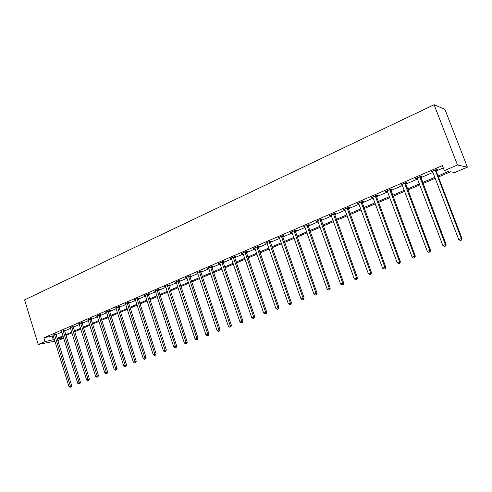 <?xml version="1.0" encoding="UTF-8"?>
<svg xmlns="http://www.w3.org/2000/svg" width="492" height="492" viewBox="0 0 492 492"><rect width="100%" height="100%" fill="white"/><g stroke="black" fill="none" stroke-linecap="round" stroke-linejoin="round"><path stroke-width="0.74" d="M63.757 338.225L57.785 340.612M438.415 176.979L450.623 171.782L454.737 172.532L467.4 167.163L444.928 109.402L434.098 104.716L24.6 299.868L38.216 344.492L45.049 341.571L54.434 339.48M438.028 175.958L448.655 171.425L444.325 170.632L442.388 165.601L43.893 337.801L53.29 335.759M55.94 334.622L61.851 332.075M64.514 330.932L70.553 328.336M73.228 327.186L79.39 324.529M82.084 323.373L88.375 320.667M91.081 319.505L97.514 316.737M100.227 315.569L106.801 312.74M109.531 311.565L116.241 308.675M118.984 307.494L125.847 304.548M128.603 303.361L135.614 300.341M138.381 299.148L145.546 296.067M148.332 294.868L155.656 291.719M158.455 290.514L165.939 287.291M168.75 286.086L176.407 282.789M179.236 281.572L187.065 278.208M189.906 276.984L197.913 273.54M200.761 272.31L208.952 268.786M211.818 267.556L220.201 263.952M223.079 262.71L231.658 259.02M234.549 257.777L243.325 254.001M246.234 252.747L255.213 248.884M258.134 247.63L267.328 243.669M270.268 242.408L279.677 238.362M282.629 237.089L292.266 232.944M295.231 231.67L305.101 227.421M308.078 226.142L318.189 221.787M321.184 220.502L331.54 216.043M334.548 214.752L345.163 210.182M348.182 208.885L359.062 204.205M362.094 202.901L373.25 198.104M376.294 196.788L387.727 191.874M390.789 190.552L402.517 185.509M405.592 184.186L417.616 179.014M420.703 177.686L433.04 172.378M436.14 171.044L443.298 167.963M435.961 170.171L437.585 169.476L436.841 169.34L430.838 171.929L432.72 171.567M420.525 176.825L422.111 176.142L421.33 176.025L415.457 178.559L417.302 178.215M405.414 183.338L406.97 182.667L406.152 182.575L400.396 185.053L402.21 184.715M390.617 189.709L392.136 189.057L391.288 188.983L385.654 191.413L387.425 191.087M376.128 195.957L377.616 195.312L376.731 195.256L371.214 197.636L372.948 197.323M361.928 202.071L363.391 201.443L362.475 201.406L357.069 203.737L358.773 203.436M348.016 208.067L349.449 207.452L348.508 207.427L343.207 209.715L344.874 209.42M334.388 213.94L335.79 213.337L334.818 213.331L329.622 215.57L331.257 215.287M321.024 219.696L322.395 219.106L321.399 219.118L316.307 221.314L317.912 221.037M307.924 225.342L309.271 224.764L308.244 224.789L303.257 226.941L304.831 226.677M295.077 230.883L296.399 230.311L295.348 230.348L290.452 232.464L291.996 232.206M282.476 236.308L283.773 235.754L282.697 235.803L277.9 237.876L279.413 237.63M270.114 241.633L271.387 241.086L270.293 241.154L265.582 243.183L267.07 242.95M257.986 246.861L259.235 246.326L258.122 246.406L253.497 248.398L254.961 248.165M246.086 251.99L247.31 251.461L246.178 251.553L241.64 253.509L243.073 253.288M234.401 257.021L235.607 256.504L234.45 256.609L230.004 258.528L231.406 258.312M222.938 261.965L224.118 261.455L222.944 261.572L218.577 263.454L219.955 263.251M211.677 266.818L212.839 266.313L211.646 266.443L207.36 268.294L208.713 268.091M200.625 271.578L201.763 271.092L200.552 271.227L196.339 273.042L197.673 272.851M189.764 276.258L190.884 275.778L189.66 275.926L185.521 277.709L186.831 277.525M179.094 280.852L180.195 280.385L178.959 280.538L174.894 282.291L176.179 282.113M168.615 285.372L169.697 284.905L168.442 285.071L164.451 286.793L165.687 286.572M158.319 289.806L159.377 289.351L158.117 289.53L154.187 291.221L155.429 291.043M148.197 294.167L149.242 293.718L147.963 293.902L144.107 295.569L145.318 295.391M138.252 298.453L139.273 298.017L137.988 298.207L134.193 299.843L135.38 299.659M128.474 302.666L129.476 302.236L128.178 302.439L124.445 304.044L125.614 303.859M118.855 306.811L119.845 306.387L118.535 306.596L114.87 308.177L116.014 307.992M109.402 310.889L110.374 310.464L109.052 310.686L105.448 312.236L106.567 312.051M100.104 314.892L101.063 314.48L99.728 314.708L96.18 316.233L97.281 316.048M90.959 318.834L91.899 318.429L90.553 318.662L87.066 320.163L88.148 319.978M81.961 322.709L82.884 322.309L81.531 322.549L78.099 324.031L79.163 323.841M73.105 326.528L70.319 327.647M64.397 330.28L61.623 331.387M55.824 333.976L53.062 335.07M43.893 337.801L45.049 341.571M444.325 170.632L457.462 165.011L434.098 104.716M38.216 344.492L54.956 341.171M57.343 339.16L63.659 337.924M435.309 178.301L422.942 183.559M419.842 184.881L407.788 190.01M404.701 191.32L392.948 196.32M389.879 197.63L378.416 202.507M375.365 203.805L364.185 208.565M361.14 209.856L350.236 214.494M347.211 215.785L336.565 220.311M333.551 221.597L323.17 226.012M320.169 227.292L310.034 231.603M307.051 232.87L297.156 237.083M294.185 238.349L284.524 242.458M281.565 243.718L272.131 247.728M269.185 248.983L259.973 252.9M257.045 254.149L248.042 257.98M245.127 259.222L236.332 262.962M233.429 264.198L224.838 267.851M221.947 269.081L213.546 272.654M210.674 273.878L202.464 277.371M199.604 278.589L191.579 282.002M188.737 283.214L180.89 286.553M178.055 287.758L170.386 291.024M167.569 292.223L160.06 295.415M157.255 296.608L149.919 299.733M147.126 300.92L139.949 303.97M137.17 305.157L130.146 308.146M127.385 309.32L120.509 312.242M117.76 313.416L111.032 316.276M108.295 317.438L101.709 320.243M98.99 321.399L92.545 324.142M89.833 325.292L83.523 327.979M80.829 329.13L74.655 331.756M71.973 332.893L65.922 335.47M63.253 336.608L57.33 339.123M467.4 167.163L457.462 165.011M57.09 338.348L63.013 335.827M65.682 334.689L71.727 332.112M74.409 330.968L80.583 328.336M83.277 327.186L89.587 324.499M92.293 323.342L98.732 320.599M101.457 319.437L108.037 316.633M110.774 315.464L117.496 312.598M120.245 311.43L127.12 308.496M129.882 307.322L136.905 304.327M139.679 303.146L146.856 300.083M149.642 298.896L156.985 295.766M159.783 294.573L167.286 291.375M170.103 290.175L177.772 286.904M180.607 285.698L188.448 282.353M191.29 281.141L199.315 277.722M202.175 276.498L210.379 273.005M213.251 271.781L221.646 268.202M224.537 266.965L233.122 263.306M236.025 262.07L244.813 258.325M247.728 257.082L256.726 253.245M259.653 251.996L268.866 248.066M271.812 246.812L281.24 242.796M284.198 241.535L293.853 237.415M296.824 236.148L306.713 231.935M309.696 230.662L319.831 226.345M322.826 225.065L333.207 220.637M336.221 219.358L346.854 214.82M349.88 213.534L360.784 208.885M363.822 207.587L374.996 202.821M378.053 201.523L389.51 196.64M392.579 195.33L404.326 190.318M407.407 189.008L419.461 183.873M422.554 182.55L434.916 177.28M52.214 336.221L53.364 339.941M431.447 171.665L431.595 172.052M416.103 178.282L416.25 178.67M401.085 184.758L401.226 185.14M386.374 191.099L386.515 191.48M371.97 197.31L372.112 197.686M357.856 203.399L357.992 203.768M344.025 209.358L344.16 209.727M330.476 215.207L330.606 215.57M317.186 220.933L317.315 221.295M304.161 226.554L304.29 226.91M291.387 232.058L291.51 232.415M278.853 237.464L278.976 237.814M266.559 242.765L266.682 243.116M254.499 247.968L254.622 248.312M242.667 253.066L242.784 253.411M231.043 258.079L231.16 258.423M219.641 262.999L219.752 263.337M208.442 267.826L208.553 268.165M197.44 272.568L197.55 272.9M186.64 277.242L186.751 277.556M177.858 281.012L196.794 338.324L195.06 338.982L176.136 282.131M435.217 170.041L461.312 238.534L458.735 239.506L432.45 171.234M435.974 169.715L436.029 170.742L461.994 238.466L461.312 238.534L461.25 240.127L460.217 240.514L461.25 240.127M461.521 240.096L461.994 238.466M458.735 239.506L460.217 240.514M419.744 176.714L445.377 244.549L442.855 245.496L417.038 177.876M420.537 176.37L446.096 244.463L445.377 244.549L445.334 246.111L444.325 246.492L445.334 246.111M445.623 246.074L446.096 244.463M442.855 245.496L444.325 246.492M404.596 183.245L429.787 250.428L427.314 251.363L401.946 184.383M405.42 182.889L430.543 250.33L429.787 250.428L429.756 251.972L428.772 252.341L429.756 251.972M430.063 251.929L430.543 250.33M427.314 251.363L428.772 252.341M389.762 189.641L414.516 256.191L412.099 257.101L387.167 190.755M390.623 189.266L415.309 256.074L414.516 256.191L414.51 257.71L413.544 258.072L414.51 257.71M414.83 257.66L415.309 256.074M412.099 257.101L413.544 258.072M375.242 195.902L399.572 261.83L397.204 262.722L372.696 196.997M376.134 195.515L400.396 261.695L399.572 261.83L399.578 263.325L398.631 263.681L399.578 263.325M399.91 263.269L400.396 261.695M397.204 262.722L398.631 263.681M361.011 202.034L384.935 267.353L382.616 268.226L358.52 203.11M361.934 201.64L385.796 267.205L384.935 267.353L384.959 268.823L384.031 269.173L384.959 268.823M385.304 268.767L385.796 267.205M382.616 268.226L384.031 269.173M347.075 208.048L370.593 272.759L368.323 273.62L344.634 209.1M348.022 207.636L371.485 272.599L370.593 272.759L370.636 274.216L369.726 274.554L370.636 274.216M370.993 274.149L371.485 272.599M368.323 273.62L369.726 274.554M333.41 213.94L356.546 278.06L354.32 278.896L331.024 214.967M334.388 213.516L357.469 277.888L356.546 278.06L356.602 279.493L355.71 279.825L356.602 279.493M356.971 279.419L357.469 277.888M354.32 278.896L355.71 279.825M320.021 219.709L342.783 283.251L340.599 284.075L317.678 220.723M321.03 219.278L343.73 283.066L342.783 283.251L342.85 284.665L341.977 284.997L342.85 284.665M343.231 284.591L343.73 283.066M340.599 284.075L341.977 284.997M306.897 225.373L329.289 288.343L327.149 289.148L304.597 226.363M307.924 224.93L330.261 288.146L329.289 288.343L329.369 289.739L328.515 290.059L329.369 289.739M329.763 289.659L330.261 288.146M327.149 289.148L328.515 290.059M294.025 230.92L316.061 293.337L313.964 294.124L291.768 231.892M295.077 230.465L317.063 293.127L316.061 293.337L316.159 294.708L315.317 295.022L316.159 294.708M316.559 294.622L317.063 293.127M313.964 294.124L315.317 295.022M281.399 236.363L303.09 298.226L301.03 299.001L279.192 237.316M282.476 235.902L304.118 298.004L303.09 298.226L303.201 299.585L302.377 299.892L303.201 299.585M303.607 299.493L304.118 298.004M301.03 299.001L302.377 299.892M269.019 241.707L290.366 303.029L288.349 303.785L266.849 242.642M270.114 241.234L291.418 302.795L290.366 303.029L290.489 304.363L289.683 304.665L290.489 304.363M290.913 304.271L291.418 302.795M288.349 303.785L289.683 304.665M256.867 246.941L277.888 307.734L275.914 308.478L254.745 247.863M257.986 246.461L278.964 307.494L277.888 307.734L278.023 309.056L277.236 309.351L278.023 309.056M278.454 308.958L278.964 307.494M275.914 308.478L277.236 309.351M244.948 252.082L265.649 312.352L263.706 313.084L242.863 252.986M246.086 251.59L266.744 312.1L265.649 312.352L265.791 313.656L265.016 313.945L265.791 313.656M266.233 313.552L266.744 312.1M263.706 313.084L265.016 313.945M233.251 257.132L253.632 316.885L251.732 317.604L231.197 258.011M234.407 256.633L254.751 316.627L253.632 316.885L253.792 318.17L253.029 318.459L253.792 318.17M254.241 318.066L254.751 316.627M251.732 317.604L253.029 318.459M221.763 262.082L241.843 321.331L239.973 322.039L219.752 262.949M222.938 261.578L242.98 321.061L241.843 321.331L242.015 322.598L241.264 322.881L242.015 322.598M242.464 322.494L242.98 321.061M239.973 322.039L241.264 322.881M210.49 266.947L230.274 325.698L228.436 326.393L208.51 267.796M211.677 266.443L231.424 325.421L230.274 325.698L230.453 326.952L229.715 327.229L230.453 326.952M230.914 326.842L231.424 325.421M228.436 326.393L229.715 327.229M199.414 271.719L218.909 329.984L217.107 330.661L197.477 272.556M200.619 271.221L220.084 329.702L218.909 329.984L219.1 331.221L218.374 331.491L219.1 331.221M219.567 331.104L220.084 329.702M217.107 330.661L218.374 331.491M188.541 276.406L207.753 334.191L205.982 334.861L186.634 277.23M189.764 275.914L208.94 333.902L207.753 334.191L207.95 335.415L207.243 335.679L207.95 335.415M208.423 335.298L208.94 333.902M205.982 334.861L207.243 335.679M179.094 280.52L197.999 338.029L196.794 338.324L197.003 339.535L196.308 339.794L197.003 339.535M197.483 339.412L197.999 338.029M195.06 338.982L196.308 339.794M167.366 285.538L186.031 342.389L184.328 343.029L165.527 286.332M168.615 285.053L187.255 342.081L186.031 342.389L186.247 343.582L185.564 343.834L186.247 343.582M186.732 343.453L187.255 342.081M184.328 343.029L185.564 343.834M157.053 289.985L175.459 346.374L173.781 347.008L155.244 290.766M158.319 289.499L176.696 346.061L175.459 346.374L175.681 347.555L175.011 347.807L175.681 347.555M176.179 347.426L176.696 346.061M173.781 347.008L175.011 347.807M146.917 294.357L165.072 350.298L163.424 350.919L145.14 295.12M148.197 293.872L166.321 349.972L165.072 350.298L165.3 351.46L164.642 351.706L165.3 351.46M165.798 351.331L166.321 349.972M163.424 350.919L164.642 351.706M136.96 298.65L154.863 354.148L153.24 354.757L135.214 299.4M138.252 298.17L156.124 353.822L154.863 354.148L155.097 355.298L154.451 355.544L155.097 355.298M155.601 355.169L156.124 353.822M153.24 354.757L154.451 355.544M127.17 302.869L144.826 357.93L143.233 358.533L125.454 303.613M128.467 302.389L146.099 357.598L144.826 357.93L145.072 359.068L144.433 359.308L145.072 359.068M145.583 358.939L146.099 357.598M143.233 358.533L144.433 359.308M117.545 307.02L134.962 361.657L133.393 362.247L115.854 307.752M118.855 306.547L136.247 361.312L134.962 361.657L135.214 362.776L134.587 363.016L135.214 362.776M135.73 362.641L136.247 361.312M133.393 362.247L134.587 363.016M108.074 311.104L125.263 365.316L123.726 365.894L106.42 311.817M109.402 310.624L126.561 364.966L125.263 365.316L125.521 366.423L124.906 366.657L125.521 366.423M126.038 366.288L126.561 364.966M123.726 365.894L124.906 366.657M98.769 315.12L115.725 368.914L114.212 369.48L97.133 315.821M100.097 314.64L117.035 368.563L115.725 368.914L115.989 370.009L115.386 370.236L115.989 370.009M116.518 369.867L117.035 368.563M114.212 369.48L115.386 370.236M89.612 319.068L106.346 372.45L104.858 373.01L88.006 319.757M90.952 318.588L107.668 372.093L106.346 372.45L106.623 373.539L106.026 373.76L106.623 373.539M107.145 373.391L107.668 372.093M104.858 373.01L106.026 373.76M80.602 322.949L97.121 375.931L95.657 376.485L79.028 323.631M81.955 322.475L98.449 375.568L97.121 375.931L97.404 377.001L96.813 377.223L97.404 377.001M97.933 376.86L98.449 375.568M95.657 376.485L96.813 377.223M71.74 326.774L88.05 379.35L86.61 379.898L70.19 327.444M73.105 326.301L89.384 378.988L88.05 379.35L88.332 380.414L87.754 380.63L88.332 380.414M88.867 380.267L89.384 378.988M86.61 379.898L87.754 380.63M63.025 330.532L79.12 382.721L77.705 383.256L61.494 331.19M64.391 330.058L80.467 382.352L79.12 382.721L79.409 383.772L78.843 383.988L79.409 383.772M79.95 383.625L80.467 382.352M77.705 383.256L78.843 383.988M54.44 334.234L70.338 386.036L68.941 386.558L52.939 334.88M55.817 333.761L71.691 385.66L70.338 386.036L70.633 387.075L70.073 387.284L70.633 387.075M71.174 386.921L71.691 385.66M68.941 386.558L70.073 387.284M435.211 170.214L435.961 170.343M435.279 170.613L436.029 170.742M419.738 176.88L420.525 176.991M419.805 177.28L420.592 177.391M404.59 183.411L405.414 183.504M404.658 183.805L405.482 183.891M389.762 189.801L390.617 189.875M389.83 190.195L390.679 190.263M375.236 196.062L376.122 196.117M375.304 196.449L376.189 196.505M361.011 202.2L361.928 202.237M361.073 202.581L361.989 202.618M347.069 208.208L348.016 208.227M347.137 208.583L348.078 208.602M333.41 214.094L334.382 214.1M333.471 214.469L334.449 214.475M320.021 219.869L321.024 219.856M320.083 220.238L321.085 220.225M306.897 225.527L307.918 225.502M306.959 225.896L307.98 225.865M294.025 231.074L295.071 231.031M294.087 231.437L295.132 231.394M281.399 236.517L282.476 236.461M281.461 236.88L282.531 236.818M269.019 241.855L270.114 241.787M269.075 242.212L270.17 242.144M256.867 247.095L257.986 247.009M256.929 247.445L258.042 247.365M244.948 252.23L246.086 252.138M245.004 252.581L246.141 252.488M233.251 257.273L234.401 257.168M233.306 257.623L234.463 257.513M221.763 262.224L222.938 262.107M221.818 262.568L222.993 262.451M210.49 267.088L211.677 266.959M210.545 267.427L211.732 267.297M199.414 271.861L200.625 271.719M199.469 272.199L200.681 272.058M188.541 276.547L189.764 276.399M188.596 276.885L189.82 276.732M177.858 281.153L179.094 280.993M177.913 281.486L179.15 281.326M167.366 285.68L168.615 285.508M167.415 286.006L168.67 285.834M157.053 290.12L158.319 289.942M157.108 290.446L158.375 290.268M146.917 294.493L148.197 294.302M146.973 294.813L148.252 294.628M136.96 298.785L138.252 298.589M137.01 299.105L138.301 298.908M127.17 303.004L128.474 302.801M127.219 303.324L128.523 303.121M117.545 307.156L118.855 306.947M117.594 307.469L118.91 307.26M108.08 311.233L109.402 311.018M108.129 311.547L109.452 311.325M98.769 315.249L100.104 315.021M98.818 315.557L100.153 315.329M89.612 319.197L90.959 318.964M89.661 319.505L91.008 319.271M80.608 323.078L81.961 322.838M80.657 323.385L82.01 323.146M71.746 326.897L73.105 326.651M71.795 327.198L73.154 326.952M63.025 330.655L64.397 330.403M63.074 330.956L64.446 330.704M54.446 334.357L55.824 334.099M54.489 334.652L55.873 334.394"/></g></svg>
